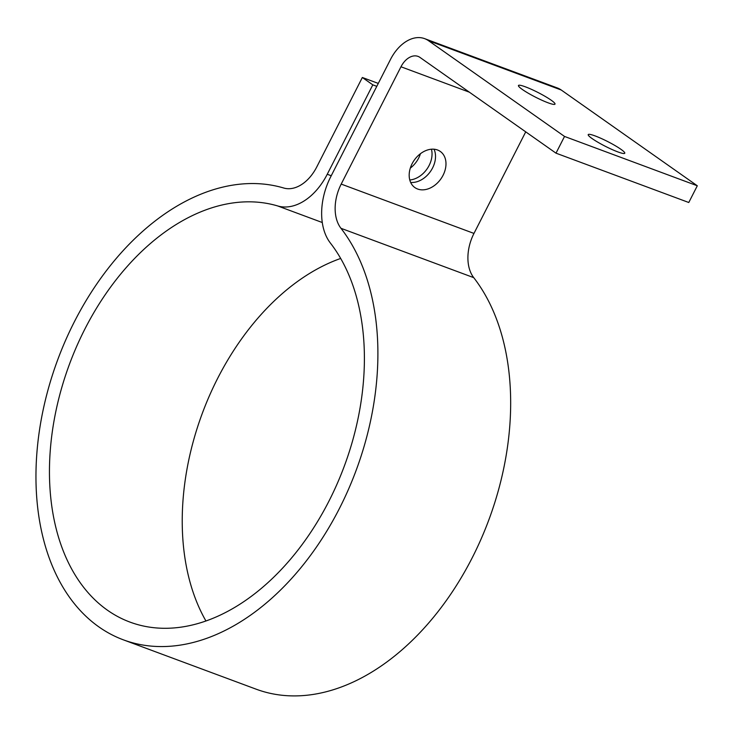 <?xml version="1.0" encoding="UTF-8"?>
<svg xmlns="http://www.w3.org/2000/svg" width="734" height="734" viewBox="0 0 734 734"><rect width="100%" height="100%" fill="white"/><g stroke="black" fill="none" stroke-linecap="round" stroke-linejoin="round"><path stroke-width="1.1" d="M322.281 222.521L277.663 205.942A56.793 37.691 -69.6 0 0 327.254 174.261L372.808 84.85L376.79 86.337M277.663 205.942A220.879 146.561 -69.6 0 0 67.858 368.633A220.879 146.561 -69.6 0 0 129.991 622.102A220.879 146.561 -69.6 0 0 326.768 505.322A220.879 146.561 -69.6 0 0 330.383 243.046A56.793 37.691 -69.6 0 1 330.74 176.72L390.516 59.408A37.865 25.121 -69.6 0 1 424.628 38.645A37.865 25.121 -69.6 0 1 428.491 40.682L564.529 136.441L556.005 153.167L419.967 57.408A18.928 12.561 110.4 0 0 418.031 56.39A18.928 12.561 110.4 0 0 400.975 66.776L341.2 184.087L473.971 233.421A37.865 25.121 -69.6 0 0 473.733 277.645A239.816 159.131 110.4 0 1 469.815 562.4A239.816 159.131 110.4 0 1 256.166 689.189L123.395 639.846A239.816 159.131 110.4 0 1 55.94 364.651A239.816 159.131 110.4 0 1 283.728 188.014A37.865 25.121 110.4 0 0 316.785 166.902L362.339 77.492L372.808 84.85M123.395 639.846A239.816 159.131 110.4 0 0 337.044 513.057A239.816 159.131 110.4 0 0 340.971 228.302A37.865 25.121 110.4 0 1 341.2 184.087M431.436 149.213A22.084 16.276 -54.9 0 1 409.783 179.986M362.339 77.492L378.276 83.41M420.435 153.718A22.084 16.276 -54.9 0 1 410.306 168.114M525.727 131.854L473.971 233.421M437.528 149.993A22.084 16.276 -54.9 0 1 440.299 151.452A22.084 16.276 -54.9 0 1 442.051 177.105A22.084 16.276 -54.9 0 1 417.637 189.023A22.084 16.276 -54.9 0 1 414.866 187.574A22.084 16.276 -54.9 0 1 413.114 161.911A22.084 16.276 -54.9 0 1 437.528 149.993M556.005 153.167L688.776 202.501L697.3 185.775L564.529 136.441M424.628 38.645L557.4 87.979A37.865 25.121 110.4 0 1 561.253 90.016L697.3 185.775M617.835 151.901A20.506 2.642 27 0 0 624.772 153.232A20.506 2.642 27 0 0 615.028 145.561A20.506 2.642 27 0 0 595.164 135.937A20.506 2.642 27 0 0 588.228 134.606A20.506 2.642 27 0 0 597.971 142.286A20.506 2.642 27 0 0 617.835 151.901M548.069 102.797A20.506 2.642 27 0 0 555.005 104.127A20.506 2.642 27 0 0 545.261 96.448A20.506 2.642 27 0 0 525.397 86.832A20.506 2.642 27 0 0 518.461 85.502A20.506 2.642 27 0 0 528.205 93.181A20.506 2.642 27 0 0 548.069 102.797M434.042 149.222A22.084 16.276 -54.9 0 1 430.427 171.517A22.084 16.276 -54.9 0 1 410.664 182.436M340.677 258.451A220.879 146.561 -69.6 0 0 202.309 413.343A220.879 146.561 -69.6 0 0 205.951 621.001M331.236 175.747L327.254 174.261M340.971 228.302L473.733 277.645M400.975 66.776L469.375 92.19M561.253 90.016L428.491 40.682"/></g></svg>
